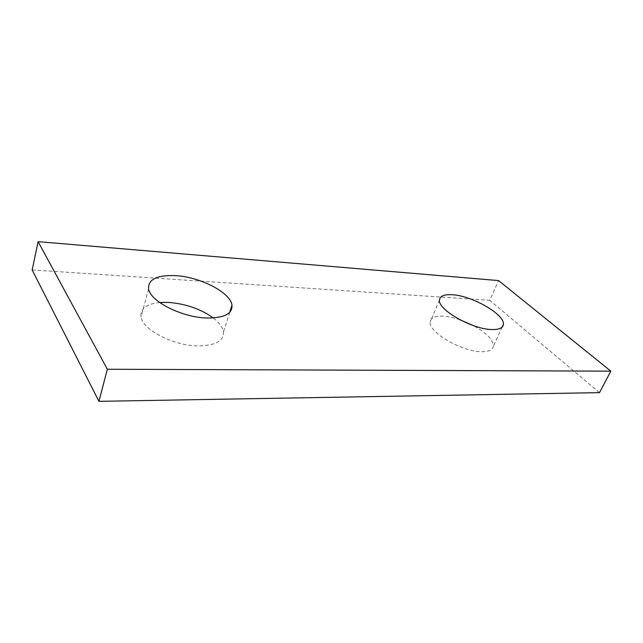 <?xml version="1.0" encoding="UTF-8"?>
<svg xmlns="http://www.w3.org/2000/svg" width="643" height="643" viewBox="0 0 643 643"><rect width="100%" height="100%" fill="white"/><g stroke="black" fill="none" stroke-linecap="round" stroke-linejoin="round"><path stroke-width="0.48" stroke-dasharray="3.21 2.41" d="M459.954 319.764C453.709 317.65 448.042 316.444 442.955 316.163C434.973 315.866 430.714 317.811 430.175 322.014C428.15 332.053 462.124 351.962 481.695 351.713C488.897 351.737 492.787 349.872 493.358 346.135C493.125 339.745 486.43 332.881 473.264 325.551M159.665 302.499C146.339 303.938 140.118 308.761 141.002 316.967C142.633 329.915 173.891 345.894 198.261 345.894C215.485 345.596 223.885 340.959 223.467 331.989C222.735 327.319 219.327 322.641 213.259 317.947M599.461 392.64L489.725 300.305L498.574 280.581M32.15 269.939L489.725 300.305M502.175 327.03L493.358 346.135M229.712 312.313L223.467 331.989M148.597 289.045L141.002 316.967M439.466 300.048L430.175 322.014"/><path stroke-width="0.96" d="M452.133 294.727C471.833 295.547 505.117 314.515 503.365 324.442C502.89 328.01 499.04 329.706 491.823 329.537C472.211 329.369 437.658 309.604 439.466 300.048C439.908 296.045 444.128 294.269 452.133 294.727M473.264 325.551L459.954 319.764M175.748 275.654C200.536 277.029 230.556 292.581 231.97 305.2C232.549 313.816 224.158 318.076 206.797 318.004C182.234 317.489 150.438 301.495 148.597 289.045C147.922 279.327 156.972 274.866 175.748 275.654M213.259 317.947C200.624 308.905 185.594 303.713 168.161 302.379L159.665 302.499M38.106 241.655L32.15 269.939L98.942 401.345L107.341 369.243L38.106 241.655L498.574 280.581L610.85 371.156L599.461 392.64L98.942 401.345M107.341 369.243L610.85 371.156M503.365 324.442L502.175 327.03M231.97 305.2L229.712 312.313"/></g></svg>
